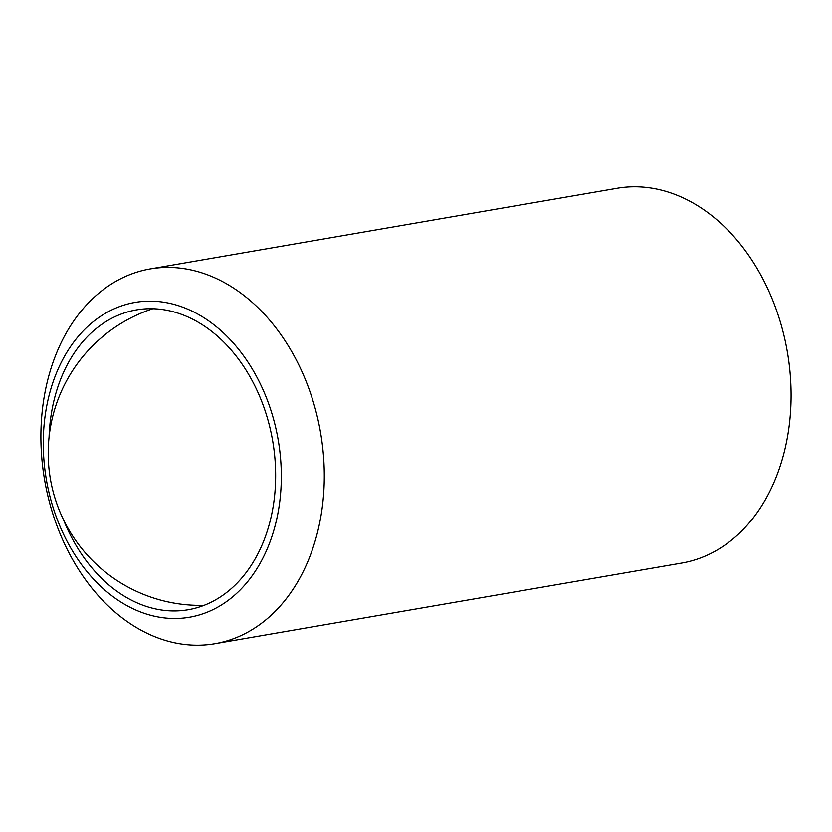 <?xml version="1.0" encoding="UTF-8"?>
<svg xmlns="http://www.w3.org/2000/svg" width="832" height="832" viewBox="0 0 832 832"><rect width="100%" height="100%" fill="white"/><g stroke="black" fill="none" stroke-linecap="round" stroke-linejoin="round"><path stroke-width="1.25" d="M63.242 519.199A152.142 111.998 -99.8 0 0 188.198 609.752A152.142 111.998 -99.8 0 0 263.484 541.59A152.142 111.998 -99.8 0 0 251.368 379.194A152.142 111.998 -99.8 0 0 136.396 309.91A152.142 111.998 -99.8 0 0 61.11 378.071A152.142 111.998 -99.8 0 0 49.067 437.143M309.078 558.532A190.185 139.994 -99.8 0 0 293.935 355.524A190.185 139.994 -99.8 0 0 150.218 268.923A190.185 139.994 -99.8 0 0 56.108 354.12A190.185 139.994 -99.8 0 0 71.25 557.128A190.185 139.994 -99.8 0 0 214.968 643.729A190.185 139.994 -99.8 0 0 309.078 558.532M268.549 545.688A159.754 117.593 -99.8 0 0 215.946 326.373A159.754 117.593 -99.8 0 0 56.046 373.974A159.754 117.593 -99.8 0 0 108.649 593.289A159.754 117.593 -99.8 0 0 268.549 545.688M214.968 643.729L681.782 563.077A190.185 139.994 -99.8 0 0 775.892 477.88A190.185 139.994 -99.8 0 0 760.75 274.872A190.185 139.994 -99.8 0 0 617.032 188.271L150.218 268.923M152.807 308.734A152.142 152.142 0 0 0 204.058 605.353"/></g></svg>
